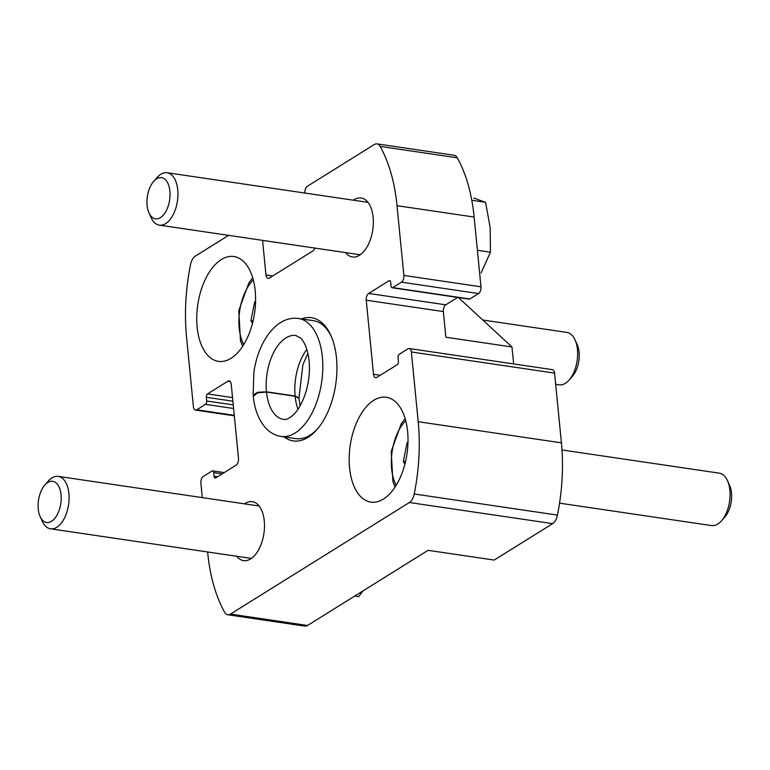 <?xml version="1.0" encoding="UTF-8"?>
<svg xmlns="http://www.w3.org/2000/svg" width="770" height="770" viewBox="0 0 770 770"><rect width="100%" height="100%" fill="white"/><g stroke="black" fill="none" stroke-linecap="round" stroke-linejoin="round"><path stroke-width="1.16" d="M269.346 278.086L312.889 250.933A5.303 2.868 98.4 0 0 314.843 248.075L262.57 240.394A2.647 1.434 98.4 0 1 262.57 240.365L265.958 274.957A5.303 2.868 98.4 0 0 268.085 278.384A5.303 2.868 98.4 0 0 269.346 278.086M304.91 193.049L304.901 193.039A5.303 2.868 98.4 0 1 307.326 186.292L374.307 144.529A11.261 6.102 98.4 0 1 376.982 143.874A11.261 6.102 98.4 0 1 380.159 146.416A140.429 76.066 98.4 0 1 397.022 205.686L403.865 275.429A5.303 2.868 98.4 0 1 401.44 282.176L392.739 287.605A2.647 1.434 98.4 0 1 392.103 287.759A2.647 1.434 98.4 0 1 391.044 286.045L390.679 282.34A2.647 1.434 98.4 0 0 389.61 280.627A2.647 1.434 98.4 0 0 388.985 280.781L368.657 293.447A5.303 2.868 98.4 0 0 366.241 300.194L373.508 374.258A5.303 2.868 98.4 0 0 375.635 377.695A5.303 2.868 98.4 0 0 376.896 377.387L397.214 364.72A2.647 1.434 98.4 0 0 398.427 361.342L398.061 357.646A2.647 1.434 98.4 0 1 399.274 354.267L407.975 348.839A5.303 2.868 98.4 0 1 409.236 348.531A5.303 2.868 98.4 0 1 411.363 351.967L418.206 421.71A140.429 76.066 98.4 0 1 414.231 493.974A11.261 6.102 98.4 0 1 409.409 502.521L230.442 614.104A11.261 6.102 98.4 0 1 227.766 614.749A11.261 6.102 98.4 0 1 224.599 612.208A140.429 76.066 98.4 0 1 207.727 552.947L207.631 551.975M376.982 143.874L454.098 155.251A11.261 6.102 98.4 0 1 457.274 157.792A140.429 76.066 98.4 0 1 474.137 217.053L480.981 286.806A5.303 2.868 98.4 0 1 478.555 293.553L469.854 298.981A2.647 1.434 98.4 0 1 469.219 299.135L392.103 287.759M457.64 297.422L445.772 304.824L368.657 293.447M458.439 297.547L511.973 346.972L445.869 337.222L443.356 311.571A5.303 2.868 98.4 0 1 445.772 304.824M511.973 346.972L513.638 363.931M409.236 348.531L552.456 369.658A5.303 2.868 98.4 0 1 554.583 373.094L561.417 442.837A140.429 76.066 98.4 0 1 557.451 515.101A11.261 6.102 98.4 0 1 552.629 523.639L494.196 560.069L428.091 550.329L307.557 625.471A11.261 6.102 98.4 0 1 304.882 626.125L227.766 614.749M202.298 497.622L200.883 483.194A5.303 2.868 98.4 0 1 203.309 476.447L212.019 471.019A2.647 1.434 98.4 0 1 212.645 470.865A2.647 1.434 98.4 0 1 213.714 472.578L214.07 476.284A2.647 1.434 98.4 0 0 215.138 477.997A2.647 1.434 98.4 0 0 215.764 477.852L236.092 465.176A5.303 2.868 98.4 0 0 238.508 458.429L231.241 384.365A5.303 2.868 98.4 0 0 229.113 380.929A5.303 2.868 98.4 0 0 227.862 381.237L207.534 393.903A2.647 1.434 98.4 0 0 206.322 397.281L206.687 400.987A2.647 1.434 98.4 0 1 205.484 404.356L196.774 409.784A5.303 2.868 98.4 0 1 195.513 410.092A5.303 2.868 98.4 0 1 193.385 406.656L186.542 336.913A140.429 76.066 98.4 0 1 190.517 264.649A11.261 6.102 98.4 0 1 195.339 256.112L228.623 235.36M353.353 200.19A29.809 16.151 98.4 0 1 361.149 197.996A29.809 16.151 98.4 0 1 373.132 217.304A29.809 16.151 98.4 0 1 352.448 256.978A29.809 16.151 98.4 0 1 345.615 252.618M244.494 503.85A29.809 16.151 98.4 0 1 252.3 501.655A29.809 16.151 98.4 0 1 264.274 520.963A29.809 16.151 98.4 0 1 243.599 560.627A29.809 16.151 98.4 0 1 236.765 556.277M197.13 327.038A52.995 28.702 -81.6 0 0 218.43 361.361A52.995 28.702 -81.6 0 0 254.562 313.13A52.995 28.702 -81.6 0 0 233.897 256.516A52.995 28.702 -81.6 0 0 197.13 327.038M349.561 467.785A52.995 28.702 -81.6 0 0 370.861 502.107A52.995 28.702 -81.6 0 0 406.983 453.877A52.995 28.702 -81.6 0 0 386.319 397.262A52.995 28.702 -81.6 0 0 349.561 467.785M284.043 436.869A62.264 33.726 -81.6 0 0 316.932 429.583A62.264 33.726 -81.6 0 0 330.831 335.383A62.264 33.726 -81.6 0 0 301.445 318.915M331.321 336.509A59.617 32.292 -81.6 0 0 313.275 320.657L298.404 318.462A59.617 32.292 -81.6 0 1 321.658 382.161A59.617 32.292 -81.6 0 1 281.002 436.417L295.882 438.611A59.617 32.292 -81.6 0 0 317.731 428.649M404.895 464.175L403.365 461.423L407.089 442.721L407.994 442.163M562.004 449.959L719.238 473.155A26.498 14.351 98.4 0 1 727.477 480.673A26.498 14.351 98.4 0 1 729.883 490.317A26.498 14.351 98.4 0 1 721.567 520.761A26.498 14.351 98.4 0 1 711.499 525.573L559.549 503.166M727.477 480.673L729.604 485.379A20.809 11.271 98.4 0 1 731.5 492.954A20.809 11.271 98.4 0 1 724.965 516.863L721.567 520.761M405.501 461.731L403.365 461.423M407.975 442.856L407.089 442.721M252.464 323.419L250.933 320.667L254.658 301.975L255.563 301.407M482.771 320.002L566.807 332.399A26.498 14.351 98.4 0 1 575.046 339.926A26.498 14.351 98.4 0 1 577.452 349.561A26.498 14.351 98.4 0 1 569.136 380.005A26.498 14.351 98.4 0 1 559.078 384.827L555.68 384.326M575.046 339.926L577.182 344.633A20.809 11.271 98.4 0 1 579.069 352.208A20.809 11.271 98.4 0 1 572.534 376.106L569.136 380.005M253.07 320.984L250.933 320.667M255.544 302.1L254.658 301.975M148.995 212.915L151.132 217.631A26.498 14.351 -81.6 0 0 159.371 225.148A26.498 14.351 -81.6 0 0 177.755 189.882A26.498 14.351 -81.6 0 0 167.1 172.721A26.498 14.351 -81.6 0 0 157.042 177.543L153.644 181.441A20.809 11.271 -81.6 0 0 148.995 212.915A20.809 11.271 -81.6 0 0 162.845 215.61A20.809 11.271 -81.6 0 0 169.901 191.133A20.809 11.271 -81.6 0 0 153.644 181.441M481.135 272.907L490.442 252.194L490.163 227.573L485.552 202.308L473.8 198.073M485.552 202.308L471.789 200.277M490.442 252.194L477.4 250.269M40.146 516.574L42.273 521.28A26.498 14.351 -81.6 0 0 50.512 528.798A26.498 14.351 -81.6 0 0 68.896 493.541A26.498 14.351 -81.6 0 0 58.251 476.38A26.498 14.351 -81.6 0 0 48.183 481.192L44.785 485.09A20.809 11.271 -81.6 0 0 40.146 516.574A20.809 11.271 -81.6 0 0 53.987 519.259A20.809 11.271 -81.6 0 0 61.051 494.783A20.809 11.271 -81.6 0 0 44.785 485.09M354.739 596.057L358.628 596.635L362.94 590.946M300.165 405.752L299.001 398.485L295.131 396.271L266.497 392.046L257.594 392.854L253.253 396.281C254.716 410.362 259.211 421.286 266.728 429.054C270.857 433.115 275.612 435.57 281.002 436.417M306.835 349.416A42.389 22.965 -81.6 0 0 295.112 396.03L298.943 398.013L302.928 364.653L307.894 353.363M295.112 396.03L266.468 391.805L257.555 392.305L253.147 395.135L253.917 371.746C256.179 357.242 260.905 344.883 268.085 334.652C277.2 322.466 287.306 317.076 298.404 318.462M457.274 157.792L380.159 146.416M474.137 217.053L397.022 205.686M480.981 286.806L403.865 275.429M478.555 293.553L401.44 282.176M469.854 298.981L392.739 287.605M390.169 280.954L388.985 280.781M443.356 311.571L366.241 300.194M380.303 375.269L373.508 374.258M552.629 523.639L409.409 502.521M307.557 625.471L230.442 614.104M222.203 473.839L213.714 472.578M217.467 476.784L214.07 476.284M272.753 275.958L265.958 274.957M554.583 373.094L411.363 351.967M561.417 442.837L418.206 421.71M557.451 515.101L414.231 493.974M230.23 381.583L227.862 381.237M232.54 397.599L207.534 393.903M232.896 401.199L206.322 397.281M233.262 404.905L206.687 400.987M233.608 408.504L205.484 404.356M234.282 415.319L196.774 409.784M396.184 485.302A40.569 21.974 98.4 0 1 405.713 420.67M243.753 344.556A40.569 21.974 98.4 0 1 253.292 279.914M295.131 396.271A42.389 22.965 -81.6 0 0 298.009 409.226M266.497 392.046A42.389 22.965 -81.6 0 0 283.524 419.381C285.689 419.987 288.75 418.688 292.687 415.473C298.337 410.391 302.899 402.046 306.364 390.428C309.829 377.29 310.349 364.961 307.904 353.44C305.988 345.817 303.505 340.658 300.464 337.972L295.892 335.508A42.389 22.965 -81.6 0 0 266.468 391.805M224.224 472.578L212.645 470.865M234.33 415.819L195.513 410.092M395.058 487.083L392.902 481.442L391.208 451.393L401.257 423.721L405.155 418.639M242.627 346.327L240.471 340.696L238.777 310.647L248.825 282.965L252.724 277.893M367.983 202.356L167.1 172.721M360.254 254.774L159.371 225.148M259.134 506.006L58.251 476.38M251.395 558.433L50.512 528.798"/></g></svg>
